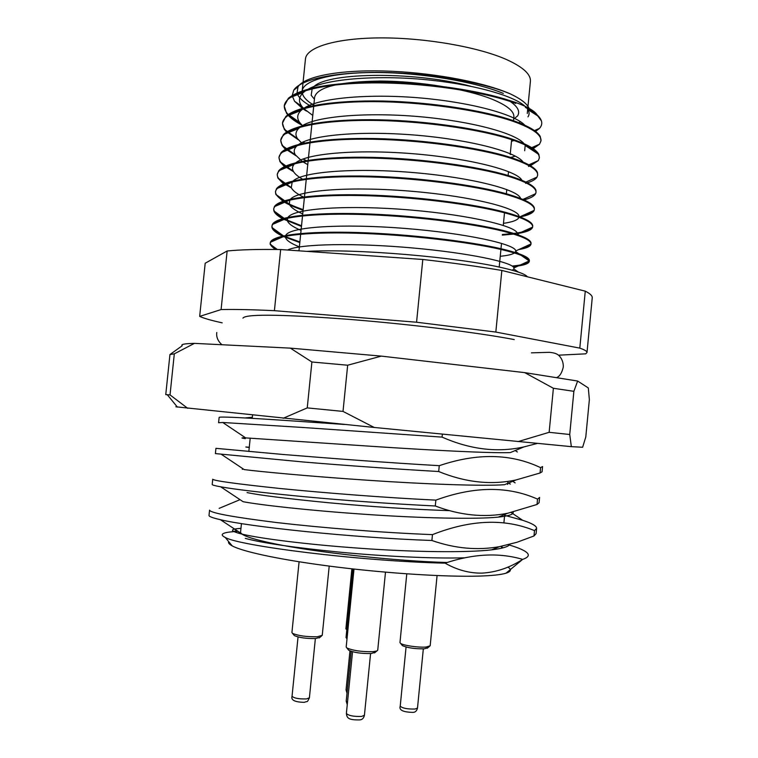 <?xml version="1.0" encoding="UTF-8"?>
<svg xmlns="http://www.w3.org/2000/svg" width="758" height="758" viewBox="0 0 758 758"><rect width="100%" height="100%" fill="white"/><g stroke="black" fill="none" stroke-linecap="round" stroke-linejoin="round"><path stroke-width="1.14" d="M513.659 119.101L517.6 115.908C520.263 111.502 517.809 106.698 510.238 101.477M313.774 105.542L314.636 97.119C317.403 86.933 339.499 81.58 380.933 81.04C420.245 81.296 466.928 89.056 492.169 99.241C507.093 105.4 514.322 111.312 513.867 116.997L513.498 120.73M529.311 261.302L529.378 260.629C529.52 257.265 520.253 253.343 501.569 248.851C469.486 241.328 409.121 234.08 358.174 232.535C306.403 230.963 272.918 235.046 270.36 242.285L270.142 243.612C270.9 236.164 303.617 231.74 355.739 233.199C407.217 234.61 468.87 241.925 501.493 249.562C519.353 253.826 528.62 257.597 529.292 260.875L529.311 261.302C528.932 263.775 523.484 265.546 512.948 266.626M270.199 243.28C270.246 245.185 272.141 247.25 275.912 249.477M274.766 249.458L270.142 243.612M527.35 276.784C525.275 273.979 516.084 270.786 499.778 267.186C456.449 257.341 357.729 248.539 306.867 251.372M504.373 98.891C471.694 89.141 421.77 82.309 377.512 82.167C330.839 82.603 301.125 87.975 288.372 98.284L284.25 105.978C285.539 93.291 318.72 83.522 370.88 82.925C422.414 82.262 483.68 91.462 515.781 103.42L504.373 98.891L515.222 102.311C528.203 107.001 535.688 111.521 537.687 115.879L527.9 109.588L526.838 108.129M284.288 105.646C284.127 108.517 285.425 111.492 288.182 114.581M288.542 114.97L300.755 123.886M303.209 125.193L303.778 125.487M302.906 125.705C296.293 122.265 291.375 118.779 288.135 115.244M287.794 114.856L286.515 113.226L284.25 105.978M541.013 140.798L540.236 136.449C537.365 131.333 528.639 126.16 514.066 120.929C484.987 110.554 430.771 101.998 382.809 101.032C333.141 100.132 296.643 106.291 285.823 116.505L282.488 123.137C283.719 111.104 316.835 101.998 368.985 101.657C420.519 101.259 481.832 110.223 514 121.64C532.419 128.329 541.43 134.725 541.013 140.798L539.516 144.209L533.206 148.663M282.535 122.805C282.383 125.686 283.862 128.689 286.988 131.816M287.396 132.205L298.301 139.756M302.897 142.097L304.801 142.987M286.552 132.091L284.269 129.277L282.488 123.137M539.345 157.977L538.872 154.48C536.418 149.487 527.559 144.39 512.285 139.169C482.78 129.154 427.702 120.787 379.265 119.802C329.237 118.854 293.1 124.805 283.369 134.659L280.735 140.315C281.891 128.926 314.949 120.494 367.099 120.399C418.624 120.266 479.985 128.993 512.219 139.87C530.676 146.247 539.724 152.282 539.345 157.977L538.284 160.63L530.458 165.756M280.773 139.984C280.64 142.874 282.346 145.906 285.899 149.07M286.363 149.478L295.914 155.712M302.897 159.076L306.431 160.573M285.415 149.345L282.08 145.422L280.735 140.315M537.678 175.174L537.431 172.426C535.451 167.613 526.478 162.6 510.504 157.408C480.572 147.782 424.622 139.605 375.741 138.572C325.362 137.577 289.603 143.281 280.991 152.756L278.972 157.503C280.062 146.768 313.063 138.998 365.214 139.169C416.729 139.282 478.137 147.782 510.428 158.119C528.932 164.183 538.009 169.868 537.678 175.164L536.986 177.135C535.631 179.305 532.438 181.209 527.426 182.839M279.01 157.171C278.897 160.08 280.877 163.141 284.942 166.362M285.472 166.769L293.611 171.753M284.402 166.618L279.948 161.662L278.972 157.503M536.001 192.371L535.934 190.296C534.466 185.691 525.389 180.811 508.713 175.676C478.355 166.438 421.543 158.45 372.216 157.351C321.515 156.281 286.154 161.71 278.698 170.787L277.21 174.7C278.233 164.619 311.178 157.522 363.319 157.939C414.825 158.318 476.289 166.58 508.646 176.377C527.189 182.128 536.304 187.453 536.001 192.371L535.603 193.716C534.333 196.161 530.467 198.226 524.005 199.904M277.248 174.368C277.163 177.296 279.465 180.395 284.155 183.673M284.771 184.099L291.404 187.87M304.214 193.271L304.811 193.489M283.539 183.929L277.873 177.988L277.21 174.7M534.333 209.587L534.362 208.09C533.452 203.722 524.309 199.013 506.931 193.944C476.147 185.123 418.454 177.325 368.701 176.14C317.706 174.975 282.762 180.11 276.49 188.751L275.448 191.907C276.395 182.488 309.292 176.055 361.424 176.737C412.93 177.372 474.432 185.397 506.865 194.654C525.436 200.084 534.598 205.058 534.333 209.587L534.144 210.383C533.054 213.102 528.354 215.281 520.026 216.93M275.486 191.575C275.438 194.531 278.139 197.677 283.606 201.031M284.326 201.467C289.12 204.243 295.402 206.962 303.172 209.625M303.105 210.25C294.947 207.465 288.438 204.613 283.587 201.704M282.895 201.277L275.855 194.408L275.448 191.907M532.656 226.813L532.732 225.808C532.419 221.724 523.219 217.195 505.141 212.24C473.93 203.826 415.356 196.218 365.185 194.939C313.916 193.65 279.427 198.463 274.368 206.659L273.676 209.132C274.567 200.368 307.407 194.598 359.529 195.536C411.026 196.436 472.585 204.224 505.074 212.941C523.693 218.058 532.883 222.672 532.656 226.813L532.609 227.135C531.879 229.911 526.791 232.052 517.354 233.578M273.723 208.801C273.714 211.776 276.926 214.988 283.35 218.437M284.212 218.882L301.523 225.78M301.457 226.405L283.35 219.109M282.526 218.664C277.608 215.945 274.728 213.358 273.894 210.913L273.676 209.132M531.045 243.451L531.045 243.384C531.235 239.623 522.006 235.34 503.35 230.536C471.703 222.568 412.248 215.139 361.68 213.737C310.145 212.316 276.149 216.779 272.321 224.51L271.914 226.367C272.728 218.257 305.512 213.159 357.634 214.362C409.121 215.518 470.727 223.07 503.284 231.247C521.788 235.994 531.026 240.239 530.988 243.962L530.988 244.048C530.676 246.416 526.573 248.264 518.68 249.59M271.961 226.036C272.018 229.049 275.874 232.336 283.53 235.89M284.563 236.363L299.874 241.935M299.817 242.56L283.539 236.572M282.554 236.108C276.177 233.047 272.653 230.186 271.989 227.533L271.914 226.367M532.666 148.293L538.587 144.626M532.561 148.956L531.292 149.487M511.527 154.281L510.2 154.471M529.814 165.386L537.488 160.99M529.7 166.04L528.497 166.476M526.535 183.114L525.654 183.379M521.959 215.897C528.317 214.476 532.249 212.695 533.755 210.553M502.383 234.497L512.124 233.654M513.829 233.445C524.508 232.071 530.685 229.996 532.362 227.239M513.602 234.099L502.317 235.122M520.973 248.548C526.772 247.373 530.079 245.857 530.884 244.01M512.2 266.067C522.669 265.054 528.364 263.377 529.292 261.017L529.311 260.96M310.846 106.139C303.295 101.96 298.737 97.773 297.202 93.556M297.032 92.978L297.998 86.876C304.091 76.757 337.386 69.859 382.923 70.958C428.403 72.038 479.842 81.229 507.822 92.836L510.399 93.926L507.869 92.893C479.7 81.627 427.304 72.948 380.971 72.436C334.449 71.934 300.519 79.438 293.744 90.155L292.256 95.442M306.507 111.104L302.963 108.887M302.878 108.83L294.559 101.269L292.323 96.048M525.351 107.371C534.627 112.032 539.971 116.514 541.383 120.835L537.687 115.879M541.383 120.835C542.245 123.535 541.6 126.055 539.45 128.396L535.593 131.437M507.936 567.098C511.735 569.542 511.091 571.579 505.984 573.209C500.991 574.735 491.914 575.701 478.772 576.099C446.216 577.056 388.475 573.465 336.078 566.965C283.634 560.456 243.28 551.976 232.185 545.874C229.229 544.263 228.035 542.823 228.622 541.553M505.984 573.209L522.65 559.385C509.66 567.77 496.054 572.356 481.842 573.124C469.268 573.285 457.027 569.959 445.098 563.156C358.127 561.195 238.855 545.694 225.249 537.46C219.346 534.513 222.122 532.571 233.578 531.633M238.078 531.358L234.194 531.585M442.369 434.163L442.085 437.12C470.434 449.579 497.769 452.829 524.081 446.869L537.204 443.449M344.369 424.461C267.697 419.155 218.2 415.877 219.119 417.487M219.119 417.497L218.579 422.737L222.71 422.481L303.219 427.503L442.085 437.12M439.27 465.677L438.692 471.523C465.27 482.42 491.004 485.243 515.895 479.994L540.056 472.992L540.577 467.648C510.93 453.521 477.161 452.858 439.27 465.677C388.21 462.759 328.299 458.183 283.435 454.506L215.935 448.338L215.395 453.587L303.655 462.02C347.979 465.696 392.985 468.861 438.692 471.523M540.056 472.992L542.065 471.798L542.576 466.549L540.577 467.648M435.869 500.128L435.291 505.984C460.125 515.412 484.258 517.837 507.689 513.261L537.024 504.468L537.536 499.115C507.784 485.878 473.892 486.219 435.869 500.128C384.732 497.684 324.794 492.927 279.977 488.493C235.937 483.831 213.529 480.733 212.742 479.217L212.202 484.476C212.098 484.997 214.921 485.774 220.673 486.807C235.027 489.422 262.893 492.719 304.252 496.708C347.486 500.716 391.166 503.814 435.291 505.984M537.024 504.468L539.09 502.687L539.592 497.438L537.536 499.115M432.467 534.627L431.889 540.492C454.98 548.546 477.493 550.602 499.427 546.66L516.994 542.264L533.983 535.982L534.504 530.619C504.639 518.283 470.633 519.618 432.467 534.627C381.246 532.656 321.288 527.72 276.509 522.537C232.526 517.041 210.212 512.91 209.559 510.143L209.009 515.402C208.829 516.492 212.61 517.913 220.37 519.685C247.25 526.393 349.902 537.63 431.889 540.492M533.983 535.982L536.105 533.623L536.607 528.364L534.504 530.619M504.639 515.317L522.688 520.301C532.05 523.352 536.692 526.043 536.607 528.364M523.2 559.215C532.362 555.841 529.141 551.549 513.536 546.347L508.41 544.708M240.959 528.373C229.191 529.093 229.674 531.036 242.389 534.21C260.648 538.55 307.407 544.595 361.272 548.347C413.375 552.146 467.686 552.753 491.62 549.844C502.402 548.517 508.495 546.679 509.897 544.329M220.673 486.807L243.091 501.701C259.748 504.904 308.032 510.428 364.683 514.284C419.6 518.178 475.816 519.429 498.3 517.117C508.959 515.98 513.896 514.303 513.119 512.095M221.469 454.412L244.199 469.6C259.028 471.495 308.752 476.327 368.104 480.269C425.759 484.239 483.699 486.285 504.506 484.703L515.895 479.994M245.308 438.655C240.712 437.972 240.836 437.726 245.677 437.897L371.524 446.301C431.87 450.337 491.383 453.331 510.267 452.602L524.081 446.869M245.232 417.933L252.348 417.251M522.65 559.385C499.266 552.44 473.418 553.7 445.098 563.156M558.419 355.18L585.735 353.834L586.995 352.527L592.244 297.78C592.453 295.828 590.131 293.621 585.271 291.157L501.843 270.454C477.824 266.399 451.474 262.742 422.803 259.473L280.659 249.543C258.213 249.202 240.371 249.685 227.144 250.983L205.191 263.234L199.667 316.399C203.93 318.351 211.444 320.492 222.208 322.842M586.995 352.527C587.137 351.314 584.74 349.845 579.804 348.121L495.827 332.061L416.568 322.226L274.405 310.676C251.997 309.624 234.222 309.255 221.09 309.567L199.667 316.399M221.09 309.567L227.144 250.983M280.659 249.543L274.405 310.676M416.568 322.226L422.803 259.473M501.843 270.454L495.827 332.061M579.804 348.121L585.271 291.157M470.443 86.175C411.442 70.589 322.709 72.474 312.855 87.928M312.173 88.771L311.187 95.3L314.418 99.213M529.842 110.829L529.586 109.626M529.112 108.356C527 103.657 520.765 98.843 510.399 93.926M527.966 116.865C529.491 114.638 529.463 112.222 527.9 109.588M525.019 106.272C513.365 95.309 470.879 83.579 421.941 79.325C373.163 75.099 325.713 79.258 308.383 89.056M306.204 90.344L303.598 92.305C298.747 96.721 298.169 101.411 301.864 106.357L303.247 108.043M303.75 108.584L312.77 115.434M511.498 141.244L514.123 140.524M524.83 125.241C515.194 114.562 472.243 102.557 421.259 98.028C370.586 93.547 321.392 97.64 305.067 107.532M303.172 108.745L301.097 110.403C297.145 114.202 296.662 118.22 299.647 122.445L302.594 125.781M510.655 157.465L515.345 156.139M524.669 150.747L525.19 145.47L538.142 153.997M524.005 143.679C515.942 133.399 472.31 121.337 419.629 116.675C367.298 112.061 316.958 116.088 301.892 125.97M300.253 127.088L298.68 128.443C295.535 131.674 295.137 135.066 297.477 138.619L302.196 143.537M523.029 162.023C516.738 152.235 472.471 140.135 418.056 135.341C364.001 130.584 312.486 134.507 298.841 144.342M297.458 145.384L296.34 146.436C293.896 149.127 293.573 151.932 295.364 154.869L302.129 161.321M302.944 161.861L307.757 164.638M521.902 180.29C517.61 171.062 472.765 158.962 416.54 154.016C360.704 149.118 307.975 152.917 295.923 162.667M294.777 163.633L294.066 164.372C292.247 166.561 291.991 168.835 293.289 171.204C294.691 173.772 297.752 176.415 302.48 179.134M520.585 198.473C518.567 189.888 473.248 177.817 415.1 172.72C357.406 167.651 303.389 171.308 293.147 180.935M292.228 181.835L291.271 187.614C292.74 190.637 296.776 193.764 303.389 197.004M503.473 223.354C512.958 221.971 518.121 219.934 518.965 217.252M519.476 216.722L519.05 216.428C519.183 208.545 473.276 196.606 413.281 191.404C353.73 186.212 298.709 189.708 290.522 199.155M289.821 199.989L289.31 204.11C290.608 207.237 295.08 210.506 302.726 213.936M532.609 227.135L517.373 234.004C518.832 226.822 471.789 215.187 410.286 209.994C349.087 204.812 293.933 208.147 288.059 217.319M287.576 218.105L287.386 220.701C288.391 223.733 292.948 226.964 301.049 230.394M500.252 256.28C507.5 255.56 512.219 254.461 514.417 252.983M515.052 252.461L515.639 251.514L518.747 253.684M530.988 243.962L515.696 250.964C516.151 244.351 466.568 233.284 404.573 228.385C342.379 223.468 289.13 226.708 285.785 235.444M285.529 236.174L285.529 237.368C286.202 240.286 290.816 243.451 299.372 246.862M512.313 270.236L513.858 268.967L513.952 267.925C512.635 262.344 469.827 253.058 412.437 247.942C355.985 242.863 300.433 243.659 287.557 250.017M239.831 532.514L237.955 533.073M245.298 538.379C262.154 542.984 293.896 547.608 340.531 552.231C383.927 556.363 432.562 558.674 464.341 557.841M503.113 547.816L501.578 546.764M247.042 492.567C260.117 495.325 287.31 498.717 328.65 502.744C371.183 506.732 411.537 509.376 449.712 510.665M510.361 484.087L508.362 483.111M249.079 447.22C244.398 446.841 244.493 446.926 249.373 447.447M241.451 523.57L240.58 531.993C240.371 535.072 251.59 538.976 274.244 543.713C315.508 552.345 396.216 561.157 447.135 562.493M527.843 107.664L530.401 81.438C531.017 74.379 523.086 67.102 506.628 59.607C478.478 47.043 425.513 37.729 380.8 37.9C335.993 38.033 306.365 47.233 305.455 58.982L303.086 82.148M503.312 93.405C475.095 81.741 422.149 72.777 377.475 72.512C332.724 72.218 303.124 80.282 302.186 90.951L303.001 83.01M302.139 91.642C302.234 96.095 306.128 100.606 313.812 105.163M518.766 122.682L520.509 121.735M523.958 105.779L522.091 103.969M169.944 354.536L165.756 394.634L170.029 394.909L174.312 353.834L169.944 354.536L182.214 345.752C180.508 344.388 184.582 343.592 194.427 343.374L290.352 348.13L381.331 356.118L524.744 372.633L577.634 381.037L588.312 387.944L589.364 399.637L585.792 436.978L582.637 447.248L571.342 446.651L374.196 427.455L175.865 406.79M573.872 391.317L553.387 388.276L549.143 432.316L569.732 434.495L573.872 391.317L577.634 381.037M307.246 407.889L311.898 361.992L347.666 365.214L343.014 411.414L307.246 407.889L283.208 418.274M374.196 427.455L343.014 411.414M187.69 408.306L170.029 394.909M571.342 446.651L569.732 434.495M549.143 432.316L518.055 441.611M174.312 353.834L194.427 343.374M290.352 348.13L311.898 361.992M347.666 365.214L381.331 356.118M524.744 372.633L553.387 388.276M352.906 568.936L346.027 637.563L347.031 638.615M427.787 647.787L424.215 648.82C414.92 648.952 407.662 647.891 402.432 645.655L401.911 645.02M406.781 573.834L399.968 642.557L400.565 643.371C403.209 645.465 418.596 647.702 426.005 647.057L430.174 645.788L437.082 575.559M351.892 568.822L345.885 628.837L346.813 629.784M319.848 637.402L315.489 638.549C306.251 638.662 299.211 637.686 294.388 635.621L293.867 634.986M299.088 561.782L291.925 632.551L292.522 633.356C298.15 635.754 306.355 636.891 317.157 636.767L322.245 635.365L329.209 566.093M375.238 652.316L371.126 653.519C361.547 653.699 354.109 652.638 348.803 650.326L348.216 649.606M353.995 569.059L346.188 647.048L346.87 647.967C353.057 650.639 361.746 651.88 372.927 651.681L376.887 650.97L377.73 650.203L385.49 572.157M347.259 704.646L346.207 701.197L347.486 702.344M415.062 709.033L417.497 708.029C416.796 710.909 415.289 712.359 412.968 712.387C403.048 712.16 398.793 710.085 400.224 706.143C402.403 708.247 407.349 709.213 415.062 709.033M347.012 693.163L346.055 689.922L347.24 690.955M306.431 698.933L309.397 697.815C306.639 703.471 307.843 700.695 304.384 702.334C294.871 702.154 290.759 700.117 292.048 696.232C293.971 698.203 298.766 699.103 306.431 698.933M361.623 716.424L364.427 715.258C363.736 718.29 362.097 719.844 359.51 719.92C348.093 720.072 346.937 717.93 346.378 713.449C348.509 715.666 353.598 716.651 361.623 716.424M511.65 139.68L510.276 153.741M508.523 171.63L508.144 175.505M506.78 189.538L506.363 193.783M504.506 212.79L503.274 225.401M501.521 243.346L500.991 248.719M500.924 249.429L499.2 267.062M531.045 243.384L530.988 244.048M297.998 86.876L293.744 90.155M232.185 545.874L225.249 537.46M233.758 531.557L236.591 530.382M240.021 499.664L219.138 508.362M511.176 512.541L522.688 520.301M243.242 468.956L242.295 469.354M512.759 481.292L515.127 482.893M515.213 450.555L517.344 451.976M507.689 513.261L498.3 517.117M222.71 422.481L245.677 437.897M242.389 534.21L220.37 519.685M491.62 549.844L499.427 546.66M313.708 106.243L311.917 123.781M311.841 124.483L310.06 142.03M309.984 142.741L308.193 160.298M308.127 161.009L306.336 178.575M306.26 179.286L304.47 196.872M304.394 197.582L302.603 215.177M302.527 215.888L300.736 233.502M300.661 234.213L298.974 250.822M301.864 106.357L294.559 101.269M534.437 130.584L539.45 128.396M299.647 122.445L288.779 114.809M288.315 114.486L286.515 113.226M531.68 147.658L539.516 144.209M297.477 138.619L287.955 131.883M287.453 131.532L284.269 129.277M528.838 164.827L538.284 160.63M295.364 154.869L287.187 149.061M286.647 148.672L282.08 145.422M525.91 182.081L536.986 177.135M293.289 171.204L286.486 166.334M285.908 165.917L279.948 161.662M522.916 199.43L535.603 193.716M291.271 187.614L285.832 183.711M285.216 183.265L277.873 177.988M519.846 216.854L534.144 210.383M289.31 204.11L285.245 201.183M284.591 200.709L275.855 194.408M287.386 220.701L284.714 218.759M284.023 218.257L273.894 210.913M285.529 237.368L284.231 236.43M283.501 235.899L271.989 227.533M513.952 267.925L529.292 260.875M277.343 249.486L270.151 244.247M303.598 92.305L289.831 97.706M301.097 110.403L287.159 115.974M298.68 128.443L284.563 134.175M296.34 146.436L282.052 152.32M294.066 164.372L279.617 170.398M291.877 182.261L277.276 188.429M289.745 200.093L275.002 206.394M517.373 234.004L519.164 235.236M286.742 218.285L272.814 224.292M520.954 255.209L529.292 261.017M283.426 236.6L270.71 242.134M513.858 268.967L518.254 272.046M501.436 548.224L501.635 546.243M503.899 522.916L504.781 513.791M507.633 484.428L507.936 481.387M248.832 451.484L250.206 438.096M252.234 418.331L252.566 415.071M527.758 108.612L527.274 113.501M177.419 407.112L167.272 394.71M531.424 352.84L549.304 352.318C553.416 352.707 556.22 353.474 557.699 354.64C558.637 354.848 563.696 359.595 563.27 367.109C561.953 372.718 559.868 376.148 557.016 377.399M221.914 344.738C217.897 341.1 216.182 337.035 216.769 332.516M514.265 339.584C478.677 332.705 411.016 324.348 351.001 319.516C291.195 314.977 245.952 313.291 242.939 318.133M346.207 701.197L351.191 651.359M347.012 638.842L346.624 638.369M427.161 648.298L429.435 646.451M417.497 708.029L423.324 648.876M400.224 706.143L406.07 647.029M402.432 645.655L400.565 643.371M346.055 689.922L349.959 650.914M319.213 637.923L321.496 636.047M309.397 697.815L315.366 638.558M292.048 696.232L298.046 636.947M294.388 635.621L292.522 633.356M374.518 652.903L376.887 650.97M364.427 715.258L370.577 653.548M346.378 713.449L352.546 651.747M348.803 650.326L346.87 647.967"/></g></svg>
